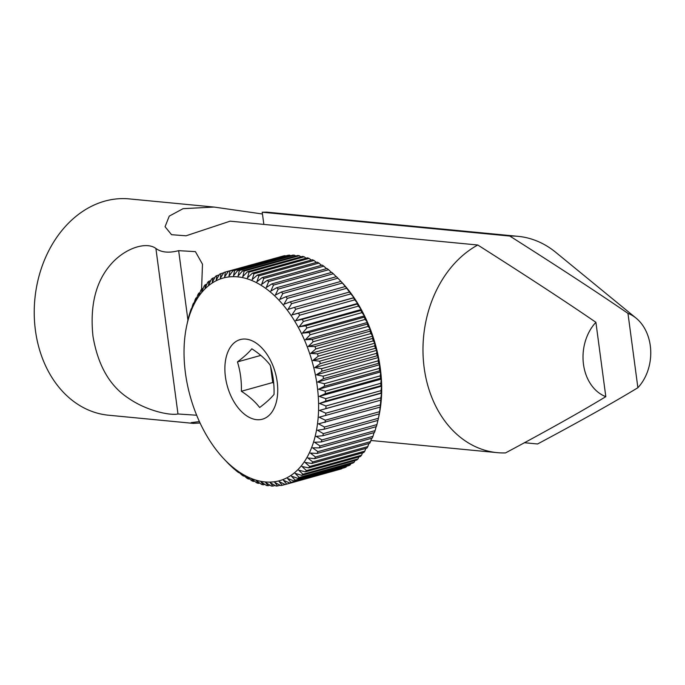 <?xml version="1.0" encoding="UTF-8"?>
<svg xmlns="http://www.w3.org/2000/svg" width="685" height="685" viewBox="0 0 685 685"><rect width="100%" height="100%" fill="white"/><g stroke="black" fill="none" stroke-linecap="round" stroke-linejoin="round"><path stroke-width="1.03" d="M239.339 270.532A110.388 66.548 -105.6 0 0 237.772 270.464L292.855 255.111A110.388 66.548 74.4 0 1 294.43 255.18L239.339 270.532L238.08 276.029L242.584 270.84L297.675 255.488A110.388 66.548 74.4 0 1 299.268 255.728L244.177 271.08A110.388 66.548 -105.6 0 0 242.584 270.84M234.578 270.498A110.388 66.548 -105.6 0 0 233.046 270.609L288.128 255.257A110.388 66.548 74.4 0 1 289.669 255.154L234.578 270.498L233.482 275.832L237.772 270.464M229.92 271.003A110.388 66.548 -105.6 0 0 228.422 271.277L283.504 255.933A110.388 66.548 74.4 0 1 285.011 255.651L229.92 271.003L228.978 276.141L233.046 270.609M280.61 256.738L225.391 272.022A110.388 66.548 -105.6 0 0 223.935 272.467L220.33 278.264L220.998 273.563A110.388 66.548 -105.6 0 0 219.594 274.18L216.229 280.062L216.777 275.61A110.388 66.548 -105.6 0 0 215.432 276.397L212.29 282.348L212.744 278.161A110.388 66.548 -105.6 0 0 211.468 279.103L208.557 285.106L208.916 281.201A110.388 66.548 -105.6 0 0 207.709 282.297L205.029 288.325L205.312 284.712A110.388 66.548 -105.6 0 0 204.19 285.962L201.724 291.981L201.955 288.676A110.388 66.548 -105.6 0 0 200.91 290.072L198.667 296.066L198.864 293.077A110.388 66.548 -105.6 0 0 197.905 294.618L195.876 300.561L196.038 297.898A110.388 66.548 -105.6 0 0 195.174 299.568L193.35 305.433L193.504 303.104A110.388 66.548 -105.6 0 0 192.742 304.893L191.106 310.665L191.278 308.687A110.388 66.548 -105.6 0 0 190.61 310.588L189.351 314.595A110.388 66.548 -105.6 0 0 188.795 316.607L187.758 320.828A110.388 66.548 -105.6 0 0 187.476 322.113L186.671 325.889A105.173 63.405 -105.6 0 0 185.429 373.051A105.173 63.405 -105.6 0 0 223.661 458.625A105.173 63.405 -105.6 0 0 293.411 473.635A105.173 63.405 -105.6 0 0 317.189 385.741A105.173 63.405 -105.6 0 0 253.887 281.398A105.173 63.405 -105.6 0 0 186.671 325.889M220.998 273.563L223.721 272.801M216.777 275.61L219.149 274.95M212.744 278.161L214.799 277.588M208.916 281.201L210.68 280.704M205.312 284.712L206.819 284.292M201.955 288.676L203.214 288.325M198.864 293.077L199.892 292.795M196.038 297.898L196.852 297.675M193.504 303.104L194.12 302.933M223.661 458.625L227.814 463.017A110.388 66.548 -105.6 0 0 229.304 464.524L229.458 464.481M229.304 464.524L232.42 467.461A110.388 66.548 -105.6 0 0 233.953 468.831L234.279 468.737M233.953 468.831L237.13 471.477A110.388 66.548 -105.6 0 0 238.697 472.693L239.211 472.547M238.697 472.693L237.455 470.946L241.933 475.03A110.388 66.548 -105.6 0 0 243.526 476.092L244.237 475.895M243.526 476.092L242.105 474.054L246.805 478.113A110.388 66.548 -105.6 0 0 248.415 479.021L249.323 478.764M248.415 479.021L246.805 476.709L251.72 480.716A110.388 66.548 -105.6 0 0 253.33 481.461L254.469 481.144M253.33 481.461L251.532 478.883L256.644 482.814A110.388 66.548 -105.6 0 0 258.262 483.387L259.632 483.011M258.262 483.387L256.258 480.57L261.567 484.406A110.388 66.548 -105.6 0 0 263.177 484.809L264.795 484.363M263.177 484.809L260.959 481.769L266.465 485.477A110.388 66.548 -105.6 0 0 268.058 485.716L269.95 485.185M268.058 485.716L265.617 482.463L271.294 486.025A110.388 66.548 -105.6 0 0 272.87 486.093L275.07 485.477M272.87 486.093L270.215 482.66L276.055 486.05A110.388 66.548 -105.6 0 0 277.596 485.948L280.131 485.237M277.596 485.948L274.719 482.351L280.713 485.554A110.388 66.548 -105.6 0 0 282.22 485.28L285.123 484.466M285.251 484.535A110.388 66.548 -105.6 0 0 286.707 484.081L341.789 468.737A110.388 66.548 74.4 0 1 340.334 469.182L285.251 484.535L279.112 481.538L282.22 485.28M289.644 482.993A110.388 66.548 -105.6 0 0 291.048 482.377L346.13 467.024A110.388 66.548 74.4 0 1 344.726 467.641L289.644 482.993L283.367 480.228L286.707 484.081M293.865 480.938A110.388 66.548 -105.6 0 0 295.209 480.159L350.292 464.807A110.388 66.548 74.4 0 1 348.948 465.594L293.865 480.938L287.469 478.421L291.048 482.377M297.898 478.395A110.388 66.548 -105.6 0 0 299.174 477.454L354.256 462.101A110.388 66.548 74.4 0 1 352.981 463.043L297.898 478.395L291.408 476.135L295.209 480.159M301.725 475.356A110.388 66.548 -105.6 0 0 302.933 474.251L358.015 458.907A110.388 66.548 74.4 0 1 356.808 460.003L301.725 475.356L295.141 473.378L299.174 477.454M305.322 471.845A110.388 66.548 -105.6 0 0 306.452 470.595L361.534 455.242A110.388 66.548 74.4 0 1 360.413 456.493L305.322 471.845L298.669 470.167L302.933 474.251M308.678 467.881A110.388 66.548 -105.6 0 0 309.723 466.485L364.814 451.132A110.388 66.548 74.4 0 1 363.769 452.528L308.678 467.881L301.974 466.502L306.452 470.595M311.778 463.471A110.388 66.548 -105.6 0 0 312.737 461.938L367.819 446.586A110.388 66.548 74.4 0 1 366.86 448.127L311.778 463.471L305.031 462.418L309.723 466.485M314.603 458.659A110.388 66.548 -105.6 0 0 315.46 456.989L370.551 441.637A110.388 66.548 74.4 0 1 369.686 443.306L314.603 458.659L307.822 457.931L312.737 461.938M317.129 453.444A110.388 66.548 -105.6 0 0 317.9 451.655L372.983 436.311A110.388 66.548 74.4 0 1 372.22 438.1L317.129 453.444L310.348 453.059L315.46 456.989M319.364 447.87A110.388 66.548 -105.6 0 0 320.032 445.969L375.115 430.617A110.388 66.548 74.4 0 1 374.455 432.518L319.364 447.87L312.591 447.827L317.9 451.655M321.282 441.953A110.388 66.548 -105.6 0 0 321.847 439.95L376.93 424.597A110.388 66.548 74.4 0 1 376.373 426.609L321.282 441.953L314.526 442.262L320.032 445.969M322.883 435.728A110.388 66.548 -105.6 0 0 323.337 433.631L378.42 418.278A110.388 66.548 74.4 0 1 378.248 419.092A110.388 66.548 74.4 0 1 377.966 420.384L322.883 435.728L316.17 436.388L321.847 439.95M324.151 429.23A110.388 66.548 -105.6 0 0 324.493 427.038L379.584 411.685A110.388 66.548 74.4 0 1 379.242 413.877L324.151 429.23L317.489 430.231L323.337 433.631M325.084 422.474A110.388 66.548 -105.6 0 0 325.324 420.213L380.406 404.861A110.388 66.548 74.4 0 1 380.175 407.121L318.499 423.835L324.493 427.038M325.683 415.504A110.388 66.548 -105.6 0 0 325.803 413.175L380.886 397.831A110.388 66.548 74.4 0 1 380.766 400.151L319.176 417.216L325.324 420.213M325.932 408.354A110.388 66.548 -105.6 0 0 325.94 405.974L381.023 390.63A110.388 66.548 74.4 0 1 381.023 393.002L319.527 410.409L325.803 413.175M325.837 401.059A110.388 66.548 -105.6 0 0 325.735 398.636L380.817 383.292A110.388 66.548 74.4 0 1 380.928 385.706L325.837 401.059L319.552 403.456L325.94 405.974M325.401 393.652A110.388 66.548 -105.6 0 0 325.187 391.203L380.269 375.851A110.388 66.548 74.4 0 1 380.492 378.3L325.401 393.652L319.244 396.384L325.735 398.636M324.467 384.936A110.388 66.548 -105.6 0 0 324.296 383.703L379.387 368.359A110.388 66.548 74.4 0 1 379.55 369.583A110.388 66.548 74.4 0 1 379.713 370.816L324.63 386.169A110.388 66.548 -105.6 0 0 324.467 384.936M323.508 378.651A110.388 66.548 -105.6 0 0 323.072 376.176L378.163 360.832A110.388 66.548 74.4 0 1 378.599 363.298L323.508 378.651L317.643 382.024L324.296 383.703M322.061 371.124A110.388 66.548 -105.6 0 0 321.522 368.667L376.604 353.314A110.388 66.548 74.4 0 1 377.152 355.772L322.061 371.124L316.367 374.806L323.072 376.176M320.289 363.632A110.388 66.548 -105.6 0 0 319.638 361.192L374.729 345.848A110.388 66.548 74.4 0 1 375.38 348.288L320.289 363.632L314.766 367.614L321.522 368.667M318.2 356.217A110.388 66.548 -105.6 0 0 317.446 353.811L372.537 338.458A110.388 66.548 74.4 0 1 373.291 340.873L318.2 356.217L312.865 360.473L319.638 361.192M315.811 348.913A110.388 66.548 -105.6 0 0 314.954 346.541L370.046 331.197A110.388 66.548 74.4 0 1 370.893 333.561L315.811 348.913L310.665 353.426L317.446 353.811M313.113 341.746A110.388 66.548 -105.6 0 0 312.172 339.435L367.254 324.082A110.388 66.548 74.4 0 1 368.205 326.394L313.113 341.746L308.181 346.499L314.954 346.541M310.142 334.759A110.388 66.548 -105.6 0 0 309.115 332.508L364.197 317.164A110.388 66.548 74.4 0 1 365.233 319.407L310.142 334.759L305.416 339.734L312.172 339.435M306.906 327.978A110.388 66.548 -105.6 0 0 305.793 325.812L360.875 310.459A110.388 66.548 74.4 0 1 361.988 312.634L306.906 327.978L302.393 333.167L309.115 332.508M303.412 321.453A110.388 66.548 -105.6 0 0 302.222 319.373L357.305 304.02A110.388 66.548 74.4 0 1 358.503 306.101L303.412 321.453L299.131 326.822L305.793 325.812M299.688 315.194A110.388 66.548 -105.6 0 0 298.42 313.208L353.511 297.864A110.388 66.548 74.4 0 1 354.779 299.85L299.688 315.194L295.629 320.726L302.222 319.373M295.749 309.252A110.388 66.548 -105.6 0 0 294.413 307.377L349.504 292.024A110.388 66.548 74.4 0 1 350.84 293.899L295.749 309.252L291.913 314.92L298.42 313.208M291.613 303.643A110.388 66.548 -105.6 0 0 290.217 301.88L345.3 286.527A110.388 66.548 74.4 0 1 346.696 288.291L291.613 303.643L288.008 309.432L294.413 307.377M287.298 298.395A110.388 66.548 -105.6 0 0 285.85 296.759L340.933 281.407A110.388 66.548 74.4 0 1 342.38 283.042L287.298 298.395L283.924 304.277L290.217 301.88M282.828 293.531A110.388 66.548 -105.6 0 0 281.329 292.033L336.421 276.68A110.388 66.548 74.4 0 1 337.91 278.187L282.828 293.531L279.685 299.491L285.85 296.759M278.221 289.087A110.388 66.548 -105.6 0 0 276.689 287.726L331.771 272.373A110.388 66.548 74.4 0 1 333.312 273.743L278.221 289.087L275.31 295.098L281.329 292.033M273.503 285.08A110.388 66.548 -105.6 0 0 271.945 283.864L327.028 268.511A110.388 66.548 74.4 0 1 328.594 269.727L273.503 285.08L270.823 291.108L276.689 287.726M268.7 281.526A110.388 66.548 -105.6 0 0 267.116 280.456L322.198 265.112A110.388 66.548 74.4 0 1 323.791 266.174L268.7 281.526L266.242 287.546L271.945 283.864M263.836 278.435A110.388 66.548 -105.6 0 0 262.227 277.536L317.309 262.184A110.388 66.548 74.4 0 1 318.919 263.091L263.836 278.435L261.593 284.438L267.116 280.456M258.921 275.841A110.388 66.548 -105.6 0 0 257.303 275.096L312.394 259.743A110.388 66.548 74.4 0 1 314.004 260.488L258.921 275.841L256.892 281.783L262.227 277.536M253.989 273.743A110.388 66.548 -105.6 0 0 252.38 273.161L307.462 257.817A110.388 66.548 74.4 0 1 309.081 258.391L253.989 273.743L252.166 279.608L257.303 275.096M249.075 272.15A110.388 66.548 -105.6 0 0 247.465 271.74L302.547 256.395A110.388 66.548 74.4 0 1 304.157 256.798L249.075 272.15L247.439 277.922L252.38 273.161M225.391 272.022L224.586 276.954L228.422 271.277M244.177 271.08L242.738 276.723L247.465 271.74M300.929 256.841L299.268 255.728M306.092 258.194L304.157 256.798M311.264 260.06L309.081 258.391M316.401 262.441L314.004 260.488M321.496 265.309L318.919 263.091M326.514 268.657L323.791 266.174M331.446 272.467L328.594 269.727M336.267 276.723L333.312 273.743M340.933 281.407L337.91 278.187M345.3 286.527L342.38 283.042M349.504 292.024L346.696 288.291M353.511 297.864L353.948 297.641L350.84 293.899M357.305 304.02L357.656 303.446L354.779 299.85M360.875 310.459L361.158 309.534L358.503 306.101M364.197 317.164L364.42 315.879L361.988 312.634M367.254 324.082L367.443 322.455L365.233 319.407M370.046 331.197L370.208 329.211L368.205 326.394M372.537 338.458L372.691 336.138L370.893 333.561M374.729 345.848L374.892 343.185L373.291 340.873M376.604 353.314L376.793 350.326L375.38 348.288M378.163 360.832L378.394 357.519L377.152 355.772M379.387 368.359L379.67 364.737L378.599 363.298M341.712 282.203L342.063 282.58A105.173 63.405 74.4 0 1 380.295 368.153A105.173 63.405 74.4 0 1 379.053 415.315L378.248 419.092M285.594 255.967L285.011 255.651M290.654 255.728L289.669 255.154M295.774 256.019L294.43 255.18M380.269 375.851L380.637 371.946L379.713 370.816M380.817 383.292L381.271 379.105L380.492 378.3M381.023 390.63L381.579 386.177L380.928 385.706M380.886 397.831L381.554 393.13L381.023 393.002M380.406 404.861L380.766 400.151M379.584 411.685L380.175 407.121M378.42 418.278L379.242 413.877M376.93 424.597L377.897 420.402M375.115 430.617L376.125 426.669M372.983 436.311L374.027 432.637M370.551 441.637L371.604 438.272M367.819 446.586L368.873 443.537M364.814 451.132L365.833 448.41M361.534 455.242L362.511 452.879M358.015 458.907L358.906 456.912M354.256 462.101L355.044 460.5M350.292 464.807L350.925 463.617M346.13 467.024L346.576 466.254M324.63 386.169L318.611 389.226L380.637 371.946M318.611 389.226L325.187 391.203M319.244 396.384L381.271 379.105M319.552 403.456L381.579 386.177M319.527 410.409L381.554 393.13M225.433 376.904A41.323 24.908 -105.6 0 0 256.687 419.674A41.323 24.908 -105.6 0 0 277.194 381.887A41.323 24.908 -105.6 0 0 245.941 339.109A41.323 24.908 -105.6 0 0 225.433 376.904M241.377 391.263A73.757 57.317 95.5 0 0 240.606 376.253A73.757 57.317 95.5 0 0 237.455 361.903A73.757 17.134 154 0 0 251.832 348.802A73.757 40.192 -166.2 0 1 270.13 365.054A73.757 57.317 -84.5 0 1 273.281 379.396A73.757 57.317 -84.5 0 1 274.043 394.406A73.757 17.134 -26 0 1 259.666 407.515A73.757 40.192 13.8 0 0 241.377 391.263L272.733 382.521L270.618 366.68M273.726 383.403L272.733 382.521M237.455 361.903L260.797 355.404M317.643 382.024L379.67 364.737M316.367 374.806L378.394 357.519M314.766 367.614L376.793 350.326M312.865 360.473L374.892 343.185M310.665 353.426L372.691 336.138M308.181 346.499L370.208 329.211M305.416 339.734L367.443 322.455M302.393 333.167L364.42 315.879M299.131 326.822L361.158 309.534M295.629 320.726L357.656 303.446M291.913 314.92L353.948 297.641M605.814 396.658A43.463 33.779 -84.5 0 1 583.483 364.326A43.463 33.779 -84.5 0 1 595.899 322.31L605.814 396.658C581.419 411.471 547.983 430.223 505.513 452.922A108.65 84.443 -84.5 0 1 497.259 452.648A108.65 84.443 -84.5 0 1 423.57 362.562A108.65 84.443 -84.5 0 1 477.77 245.007L230.151 221.161L186.046 235.794L171.541 234.698L165.059 226.718L169.255 216.126L183.083 208.668L214.08 207.067L262.458 214.003M636.108 318.14A43.463 33.779 95.5 0 0 627.965 313.379L637.881 387.719A43.463 33.779 95.5 0 0 636.108 318.14L555.723 252.303A108.65 84.443 95.5 0 0 518.091 236.342L266.739 212.136L262.218 212.222L263.845 224.406M200.063 423.005L193.256 423.373L191.201 422.636L199.403 421.583M214.08 207.067L129.337 198.907A108.65 84.443 95.5 0 0 104.788 201.133A108.65 84.443 95.5 0 0 34.25 314.723A108.65 84.443 95.5 0 0 108.513 415.213L193.256 423.373M196.663 415.23L177.98 413.988C169.692 415.718 146.385 410.743 128.112 397.976C109.566 385.724 97.852 365.114 92.963 336.155C89.829 305.921 95.626 282.186 110.353 264.932C124.679 248.004 146.41 241.274 155.897 248.467C161.352 252.457 168.938 253.193 178.657 250.659L195.413 251.643L202.477 264.17L201.595 289.156M595.899 322.31C566.94 302.402 527.561 276.637 477.77 245.007M637.881 387.719C613.554 402.497 580.118 421.249 537.579 443.983L524.376 442.715M518.091 236.342A108.65 84.443 95.5 0 0 509.837 236.068L262.218 212.222M509.837 236.068C559.542 267.647 598.921 293.411 627.965 313.379M187.947 320.272L178.657 250.659M177.98 413.988L155.897 248.467M497.259 452.648L370.91 440.481"/></g></svg>
